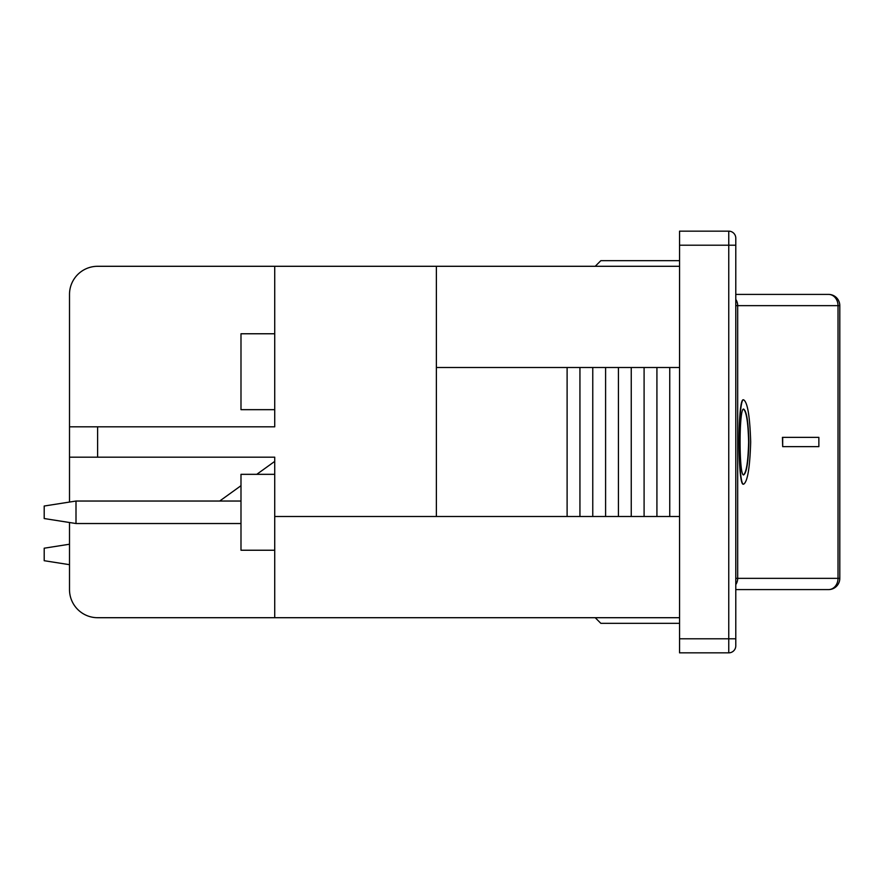 <?xml version="1.0" encoding="UTF-8"?>
<svg xmlns="http://www.w3.org/2000/svg" width="884" height="884" viewBox="0 0 884 884"><rect width="100%" height="100%" fill="white"/><g stroke="black" fill="none" stroke-linecap="round" stroke-linejoin="round"><path stroke-width="1.33" d="M69.504 544.224L44.2 548.202L44.2 560.71L69.504 564.677M240.989 501.04L76.002 501.04L44.2 506.024L44.2 518.543L76.002 523.527L76.002 501.04M219.685 501.04L240.989 485.692M256.769 474.332L274.725 461.393M76.002 523.527L240.989 523.527M679.553 617.706L274.725 617.706L274.725 457.183L97.616 457.183L97.616 426.817L274.725 426.817L274.725 266.294L97.616 266.294A28.111 28.111 0 0 0 69.504 294.405L69.504 502.057M595.219 266.294L600.844 260.67L679.553 260.67M679.553 623.331L600.844 623.331L595.219 617.706M274.725 617.706L97.616 617.706A28.111 28.111 0 0 1 69.504 589.595L69.504 522.51M274.725 266.294L679.553 266.294M728.759 231.155L679.553 231.155L679.553 652.845L728.759 652.845A7.028 7.028 0 0 0 735.786 645.817L735.786 238.183A7.028 7.028 0 0 0 728.759 231.155L728.759 652.845A7.028 7.028 0 0 0 735.786 645.817M679.553 516.499L436.376 516.499L436.376 367.501L679.553 367.501M669.752 367.501L669.752 516.499M656.923 367.501L656.923 516.499M644.093 367.501L644.093 516.499M631.253 367.501L631.253 516.499M618.424 367.501L618.424 516.499M605.595 367.501L605.595 516.499M592.766 367.501L592.766 516.499M579.937 367.501L579.937 516.499M567.108 367.501L567.108 516.499M274.725 516.499L436.376 516.499M436.376 367.501L436.376 266.294M274.725 474.332L240.989 474.332L240.989 550.235L274.725 550.235M274.725 409.668L240.989 409.668L240.989 333.765L274.725 333.765M69.504 457.183L97.616 457.183M97.616 426.817L69.504 426.817M839.8 578.346L838.021 578.346A11.249 9.47 90 0 1 828.551 589.595A11.249 11.249 0 0 0 839.8 578.346L839.8 305.654A11.249 11.249 0 0 0 828.551 294.405A11.249 9.47 90 0 1 838.021 305.654L839.8 305.654M735.786 584.611A11.249 11.249 -90 0 0 737.687 578.346L735.786 578.346M735.786 294.405L828.551 294.405L735.786 294.405M735.786 305.654L737.687 305.654A11.249 11.249 -90 0 0 735.786 299.389M735.786 589.595L828.551 589.595M782.683 446.641L782.428 437.359L818.86 437.359L818.86 446.641L782.683 446.641L782.683 437.359M743.665 484.167L743.389 484.167C737.61 486.775 737.61 397.225 743.389 399.833L743.665 399.833C737.897 397.225 737.897 486.775 743.665 484.167C747.555 481.669 749.897 467.614 750.682 442C749.897 416.386 747.555 402.331 743.665 399.833M748.903 442C748.361 461.978 746.615 472.94 743.665 474.896C738.902 476.929 738.902 407.071 743.665 409.104C746.615 411.06 748.361 422.022 748.903 442M743.521 474.874C746.428 472.454 748.129 461.492 748.626 442C748.129 422.508 746.428 411.546 743.521 409.126M735.786 638.789L679.553 638.789M735.786 245.211L679.553 245.211M838.021 305.654L838.021 578.346L737.687 578.346L737.687 305.654L838.021 305.654"/></g></svg>
